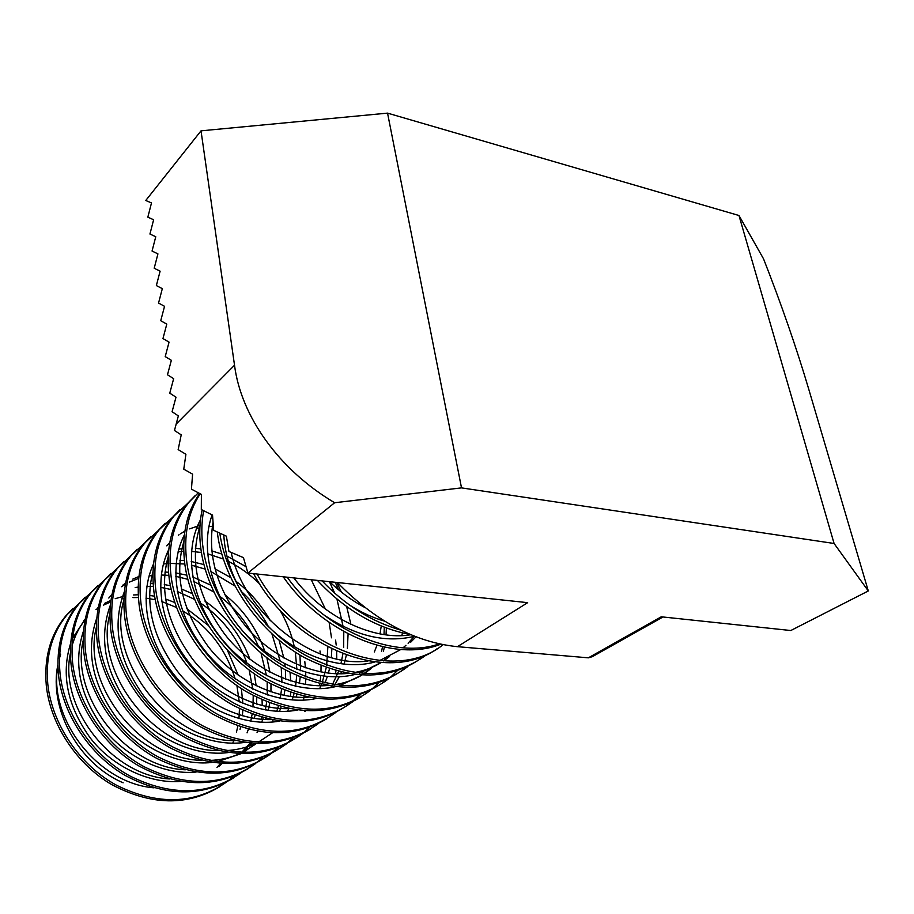 <?xml version="1.0" encoding="UTF-8"?>
<svg xmlns="http://www.w3.org/2000/svg" width="914" height="914" viewBox="0 0 914 914"><rect width="100%" height="100%" fill="white"/><g stroke="black" fill="none" stroke-linecap="round" stroke-linejoin="round"><path stroke-width="1.37" d="M73.074 608.393L65.865 615.808C50.441 634.487 43.918 657.692 46.283 685.397C50.156 723.911 76.627 764.435 112.068 784.783C151.358 805.508 187.256 806.148 219.771 786.703M80.204 602.417L67.362 614.425C51.927 633.128 45.403 656.343 47.791 684.083C51.847 723.911 79.781 765.521 116.958 785.469C158.031 805.508 194.591 804.343 226.649 781.973M230.145 779.151L233.23 776.397M261.347 719.272L261.575 717.296M262.215 705.631L262.078 699.861M85.219 597.173L77.964 604.634C62.483 623.428 55.994 646.826 58.485 674.818C62.54 713.743 89.412 754.804 125.264 775.483C164.988 796.54 201.206 797.294 233.893 777.734M92.543 591.05L79.507 603.217C64.014 622.034 57.525 645.444 60.038 673.481C64.288 713.743 92.668 755.924 130.302 776.203C171.855 796.562 208.746 795.443 240.953 772.867M97.684 585.657L90.383 593.175C74.845 612.083 68.39 635.676 71.018 663.964C75.256 703.3 102.551 744.899 138.814 765.921C178.984 787.331 215.51 788.211 248.391 768.525M105.213 579.385L91.96 591.724C76.422 610.643 69.967 634.259 72.606 662.581C77.062 703.312 105.91 746.075 144.012 766.686C186.068 787.365 223.279 786.314 255.634 763.533M256.514 762.836L262.535 757.592M290.469 696.479L290.743 692.538M290.755 680.93L290.035 672.361M110.48 573.843L103.133 581.407C87.55 600.418 81.129 624.216 83.894 652.813C88.555 694.172 118.1 737.655 156.922 758.471C199.743 779.311 237.343 777.963 269.699 754.438M270.601 753.719L277.776 747.789M118.226 567.411L104.756 579.922C89.161 598.944 82.751 622.765 85.528 651.396C90.189 692.584 119.517 735.953 158.099 756.895C200.669 777.928 238.2 776.946 270.704 753.936M271.618 753.216L273.869 751.354M303.437 699.987L304.134 696.399M305.55 684.449L305.756 679.376M305.79 676.966L305.699 672.384M305.436 667.78L304.796 661.553M123.619 561.71L116.227 569.331C100.597 588.445 94.222 612.449 97.124 641.342C102.014 683.192 132.062 727.304 171.386 748.463C214.733 769.657 252.664 768.366 285.157 744.59M286.082 743.847L293.44 737.724M131.582 555.106L117.895 567.8C102.242 586.925 95.89 610.952 98.803 639.88C103.682 681.558 133.524 725.545 172.586 746.841C215.681 768.228 253.544 767.303 286.196 744.076M287.122 743.345L289.235 741.585M319.557 685.74L319.854 683.821M320.14 681.764L320.745 675.743M320.974 671.961L321.065 665.621M320.368 654.024L320.003 650.974M137.123 549.245L129.685 556.912C113.999 576.128 107.681 600.349 110.731 629.552C115.85 671.904 146.423 716.656 186.262 738.181C230.157 759.728 268.419 758.494 301.037 734.468M301.986 733.702L303.014 732.822M145.315 542.47L131.388 555.335C115.701 574.575 109.394 598.807 112.468 628.055C117.575 670.225 147.919 714.851 187.484 736.513C231.116 758.266 269.322 757.409 302.111 733.942M305.013 731.554L309.526 727.373M335.552 673.698L335.941 670.75M336.74 658.983L336.626 651.214M336.181 645.01L335.621 640.12M150.993 536.427L143.509 544.161C127.777 563.481 121.528 587.896 124.738 617.418C129.822 658.514 158.91 702.432 196.91 724.928C238.988 747.881 276.828 749.286 310.417 729.144M159.31 529.572L145.257 542.539C129.525 561.87 123.276 586.32 126.509 615.887C131.867 658.548 162.749 703.837 202.828 725.876C247.008 748.006 285.556 747.229 318.46 723.522M165.251 523.265L157.722 531.034C141.956 550.457 135.763 575.1 139.134 604.942C144.469 646.495 174.037 691.041 212.505 713.925C255.086 737.29 293.257 738.855 327.018 718.61M173.626 516.364L159.527 529.377C143.761 548.811 137.568 573.466 140.973 603.354C146.571 646.541 178.013 692.504 218.617 714.931C263.369 737.461 302.248 736.753 335.289 712.817M336.283 712.006L337.906 710.646M179.909 509.715L172.346 517.553C156.545 537.066 150.422 561.916 153.963 592.089C159.847 636.018 192.123 682.827 233.561 705.505C279.181 728.207 318.46 727.156 351.422 702.352M352.438 701.495L359.316 694.903M381.549 651.568L382.52 646.689M384.006 634.556L384.28 627.267M188.341 502.78L174.197 515.839C158.396 535.364 152.284 560.248 155.848 590.467C161.721 634.179 193.745 680.839 234.887 703.666C280.21 726.596 319.443 725.967 352.587 701.792M355.043 699.747L360.573 694.491M383.423 651.374L384.348 647.089M386.028 634.842L386.394 628.067M195.002 495.776L187.381 503.671C171.558 523.288 165.503 548.343 169.239 578.859C175.088 621.36 205.673 667.209 245.101 690.938C288.71 715.182 327.566 717.079 361.658 696.617M198.304 492.806L189.289 501.9C173.466 521.528 167.422 546.629 171.181 577.18C177.339 621.429 209.946 668.82 251.647 692.069C297.564 715.422 337.152 714.874 370.399 690.447M371.45 689.579L378.59 682.861M401.909 635.561L402.377 632.934M199.663 493.526C186.136 512.937 181.246 536.838 184.971 565.229C191.449 610.266 224.947 658.56 267.539 682.084C314.37 705.619 354.358 704.705 387.49 679.342M200.189 493.8C187.724 512.994 183.326 536.221 186.97 563.492C193.437 608.301 226.661 656.435 268.933 680.119C315.456 703.906 355.397 703.449 388.736 678.759M389.821 677.868L397.133 670.887M202.131 509.955C199.355 523.025 199.046 536.758 201.194 551.176C207.981 596.785 242.141 645.867 285.328 669.825C332.799 693.806 373.141 692.972 406.342 667.323M203.639 510.709C201.366 523.059 201.24 535.947 203.262 549.383C210.026 594.763 243.901 643.662 286.756 667.803C333.907 692.035 374.203 691.669 407.621 666.729M408.741 665.792L407.758 666.226M217.281 532.005L217.92 536.678C225.05 582.892 259.884 632.774 303.688 657.2C351.81 681.627 392.506 680.873 425.764 654.927M219.806 533.17L220.057 534.839C227.152 580.79 261.701 630.5 305.162 655.098C352.953 679.799 393.591 679.536 427.089 654.321M253.578 573.638C292.663 647.763 387.513 685.112 437.349 648.552M257.074 574.015C297.873 648.849 394.654 684.232 443.13 644.678M283.226 576.78C321.991 632.991 394.14 663.164 440.719 644.187M287.225 577.202C325.156 630.489 393.637 659.828 439.337 643.89M317.421 580.401C345.024 609.958 376.077 628.021 410.592 634.613M322.082 580.893C345.275 605.251 371.53 621.657 400.823 630.134M350.93 624.422L346.646 606.588M341.322 592.032L336.866 582.458M367.988 616.71L367.702 614.905M123.15 782.795C78.57 763.807 48.602 708.658 57.868 664.901M59.456 658.046L60.644 654.104L59.444 658.354M834.082 543.476L738.969 215.498L763.567 258.902C781.299 304.088 796.334 347.423 808.662 388.907L868.3 590.958L834.082 543.476L461.513 487.882L334.638 502.734C278.884 469.727 241.01 416.247 234.521 365.212L201.023 130.839L145.76 200.486L151.495 202.931L147.84 217.178L153.621 219.748L149.942 234.03L155.757 236.737L152.055 251.042L157.928 253.886L154.203 268.225L160.11 271.195L156.363 285.556L162.315 288.675L158.545 303.06L164.543 306.316L160.738 320.734L166.782 324.139L162.966 338.58L169.056 342.133L165.217 356.609L171.352 360.299L167.479 374.797L173.66 378.647L169.764 393.169L176.002 397.179L172.083 411.734L178.356 415.893L174.46 430.483L181.223 434.858L178.15 449.608L185.908 454.281L183.771 469.168L192.591 474.149L191.437 489.15L201.388 494.417L201.309 509.544L212.528 515.096L213.67 530.314L226.364 536.164L228.957 551.473L243.444 557.631L247.9 573.044L527.675 602.657L457.446 646.678L588.353 657.829L661.268 616.801L790.804 630.523L868.3 590.958M738.969 215.498L387.547 113.13L461.513 487.882M387.547 113.13L201.023 130.839M334.638 502.734L247.9 573.044M662.97 616.984L592.318 656.686L588.353 657.829M337.369 582.515C375.117 620.983 415.139 642.371 457.446 646.678M216.961 767.429L220.514 763.464M232.75 743.173L233.893 740.283M236.498 732.034L237.857 725.979M238.942 718.655L239.479 708.613M239.274 701.941L236.909 685.591M235.195 678.919C225.838 649.054 208.266 626.319 182.469 610.723M176.482 607.479L161.675 601.492M155.231 599.744L145.92 598.11M138.402 597.55L132.85 597.585M123.87 598.499L121.676 598.887M110.697 601.949L103.442 605.148M98.164 608.153L95.959 609.615M85.276 618.869L72.572 638.372M70.664 643.205C60.792 674.681 67.419 706.385 90.532 738.306C112.342 766.503 149.405 783.949 180.641 781.413M242.393 742.694L242.736 742.077M247.054 732.868L248.402 729.223M250.744 721.18L252.138 714.131M252.972 707.036L253.224 695.554M252.79 689.133L249.168 670.053M247.088 663.438C237.686 637.721 222.079 617.544 200.28 602.909M194.442 599.31L177.327 591.461M171.181 589.541L160.567 587.302M153.346 586.548L146.846 586.411M138.14 587.085L135.169 587.542M83.528 630.82C72.983 662.879 79.632 695.383 103.453 728.344C125.961 757.409 164.257 775.175 196.087 772.067M241.593 752.428L250.208 743.048M257.051 732.514L257.714 731.257M261.724 722.243L263.266 717.776M265.334 709.961L266.717 701.815M267.311 694.971L267.151 681.867M266.488 675.709L261.027 653.099M258.445 646.381C249.533 625.77 236.543 608.975 219.474 596.008M213.659 591.884L193.597 581.384M187.793 579.305L175.705 576.3M168.793 575.363L161.252 574.997M152.855 575.42L149.062 575.923M138.665 578.379L129.422 582.092M125.355 584.263L121.459 586.719M111.896 594.671L108.8 598.03M96.758 618.115C85.516 650.757 92.165 684.083 116.729 718.107C139.933 748.063 179.487 766.161 211.922 762.459M217.349 761.716L240.873 753.742M243.135 752.485L253.681 745.093M272.086 722.037L273.08 720.083M276.771 711.286L278.473 705.928M280.267 698.353L281.581 688.996M281.946 682.427L281.215 667.437M280.347 661.576L271.926 633.939M268.373 626.547C261.107 612.826 251.978 601.024 240.976 591.164M234.761 585.92L210.574 571.319M205.124 569.102L191.369 565.115M184.799 564.007L170.015 563.39M168.05 563.515L163.355 564.018M153.278 566.166L152.421 566.429M110.354 605.114C98.381 638.292 105.053 672.453 130.359 707.585C154.317 738.455 195.116 756.895 228.157 752.576M287.522 711.241L288.824 708.533M292.194 699.964L294.045 693.635M295.565 686.334L296.73 675.629M296.879 669.368L295.348 652.15M294.285 646.644C291.486 633.859 286.63 621.577 279.73 609.809M259.884 584.183C250.493 574.78 239.982 567.171 228.351 561.356M223.279 559.014L207.604 553.77M201.4 552.49L191.472 551.393M183.737 551.359L178.081 551.816M168.336 553.667L166.679 554.124M124.327 591.769C111.611 625.496 118.294 660.491 144.378 696.765C169.101 728.572 211.18 747.355 244.826 742.396M313.936 698.947L314.359 698.307M319.649 688.653L321.534 684.243M322.265 682.324L326.264 667.631M326.664 665.312L327.852 646.998M213.305 526.293L208.906 526.498M199.88 527.744L196.464 528.521M153.483 564.064C138.951 595.105 146.183 639.172 173.626 674.166C199.949 707.962 244.655 727.453 279.49 721.123M330.617 687.591L331.474 686.208M332.49 684.483L338.523 671.447M340.922 663.701L342.933 653.83M343.664 647.5L343.778 631.585M343.504 628.306L336.946 599.058M334.707 593.152L329.394 581.67M168.702 549.657C153.358 580.938 160.59 626.33 188.89 662.364C216.058 697.199 262.124 717.067 297.541 710.007M184.377 534.873C168.187 566.337 175.408 613.1 204.599 650.208C232.647 686.117 280.107 706.373 316.084 698.547M200.509 519.689C183.463 551.291 190.683 599.458 220.788 637.675C249.739 674.692 298.627 695.36 335.152 686.722M339.985 685.489L361.818 675.16M363.989 673.584L368.479 669.916M212.139 514.902C199.926 548.377 211.454 595.322 242.576 630.854C272.658 665.301 319.854 683.455 354.758 674.532M359.522 673.23L381.115 662.513M383.263 660.879L386.645 658.057M223.816 535.01C224.81 554.501 231.151 574.3 242.861 594.408M265.757 623.954C296.604 655.806 341.927 671.333 374.946 661.953M379.63 660.582L400.972 649.443M403.108 647.763L405.953 645.295M408.101 643.25L414.202 636.361M322.813 614.174C354.883 636.007 385.479 643.376 414.602 636.258M349.582 605.079C361.03 612.334 372.718 617.704 384.623 621.177M57.89 666.009C47.905 718.05 97.501 783.424 154.032 787.834M218.914 766.675L221.908 763.556M240.028 729.361L240.611 726.916M242.416 715.788L242.816 710.212M242.861 703.472L241.376 688.608M238.2 675.172L227.46 650.425M207.832 625.073L186.822 608.713M174.745 602.475L165.537 598.99M154.592 596.214L149.53 595.425M138.231 594.763L133.33 594.98M122.43 596.614L115.198 598.681M110.925 600.315L104.63 603.377M98.324 607.353L97.341 608.061M85.059 619.909C79.13 627.324 74.777 636.03 72 646.027M70.344 653.464C58.862 706.922 111.108 775.598 169.501 778.957M254.355 718.415L255.052 715.194M256.537 704.054L256.8 697.382M256.206 685.831L254.195 673.709M250.002 659.348C240.656 634.807 225.632 615.373 204.93 601.081M192.226 593.609L181.326 588.936M170.381 585.725L164.303 584.572M153.106 583.589L150.41 583.578M83.151 640.634C70.104 695.474 125.127 767.566 185.348 769.794M242.096 752.451L247.603 747.766M249.202 746.098L251.796 743.185M265.448 719.535L265.837 718.461M268.259 710.429L269.79 703.015M270.944 691.887L270.99 683.958M269.938 672.247L266.854 657.703M264.934 651.533C256.617 628.249 243.158 609.238 224.57 594.523M210.723 585.154L192.763 576.985M186.799 575.169L175.648 572.884M168.484 572.21L164.931 572.095M138.871 576.517L132.77 579.122M125.549 583.235L124.75 583.772M124.224 584.137L122.91 585.074M96.324 627.518C81.643 683.695 139.556 759.34 201.583 760.357M209.5 760.459C220.148 760.117 230.225 757.866 239.719 753.696M242.37 752.451L255.657 744.076M279.513 711.389L281.192 706.705M284.06 695.394L284.848 690.344M285.659 679.216L285.374 669.859M285.111 666.843L284.768 663.952M283.82 657.92L279.09 640.211M270.315 620.743C261.358 604.885 249.865 591.724 235.858 581.224M230.545 577.477L214.939 568.816M203.891 564.566L191.209 561.493M184.388 560.625L179.909 560.362M168.039 560.865L166.999 561.002M109.874 614.082C93.491 671.573 154.432 750.897 218.218 750.634M225.964 750.6C236.52 750.086 246.449 747.686 255.76 743.436M258.399 742.157L272.395 732.879M296.113 697.085L296.913 694.514M299.438 683.261L300.215 677.16M300.626 670.739L299.918 654.995M245.9 566.6L226.946 556.078M221.748 553.998L211.751 550.902M200.874 548.868L195.379 548.366M183.668 548.537L178.778 549.131M123.813 600.327C105.658 659.074 169.764 742.237 235.275 740.603M304.808 711.503L305.63 710.772M323.784 685.729L324.184 684.849M324.984 682.986L327.361 676.509M328.377 673.115L329.486 668.751M331.325 657.634L331.862 649.009M331.496 637.812L329.154 622.445M325.43 609.101L311.263 579.75M200.006 525.299L189.598 528.875M184.857 531.194L180.424 533.833M179.133 534.69L178.344 535.25M169.753 542.573L166.748 545.841M152.924 571.798C144.583 604.325 152.672 637.389 177.202 671.002C200.315 700.821 238.405 720.358 270.727 719.604M334.855 684.7L339.277 676.714M340.625 673.789L341.322 672.133M344.155 664.09L346.349 655.11M347.377 648.529L348.097 633.905M338.58 589.804L335.221 582.287M168.142 556.992C159.013 590.204 167.171 624.251 192.591 659.131C216.538 690.024 256.171 710.007 289.167 708.601M183.805 541.796C173.888 575.671 182.103 610.712 208.449 646.906C233.264 678.896 274.428 699.347 308.098 697.256M374.363 651.956L376.945 645.284M380.007 633.893L381.252 626.056M199.949 526.201C189.209 560.716 197.481 596.751 224.764 634.305C250.493 667.426 293.2 688.345 327.555 685.534M334.353 684.78C344.315 683.238 353.455 680.027 361.75 675.16M364.263 673.607L371.095 668.591M213.008 522.648C207.147 557.917 218.446 592.923 246.917 627.667C273.537 658.274 314.919 676.783 347.56 673.435M354.209 672.578C364.08 670.853 373.083 667.506 381.218 662.513M383.709 660.913L389.547 656.515M231.173 552.433C244.484 614.174 314.313 668.877 368.136 660.948M410.774 642.131L416.007 636.807M293.828 577.899C323.122 617.11 373.563 641.16 410.877 634.739M329.52 581.681C340.237 592.032 352.061 600.669 364.994 607.593M176.128 424.119L234.521 365.212M388.587 678.417L390.849 676.988M65.865 615.808L67.362 614.425M77.964 604.634L79.507 603.229M90.383 593.175L91.96 591.724M103.133 581.418L104.756 579.922M116.227 569.331L117.895 567.8M129.685 556.912L131.388 555.335M143.509 544.161L145.257 542.539M157.722 531.045L159.527 529.377M172.335 517.553L174.197 515.839M187.381 503.671L189.289 501.9M83.711 620.606L85.196 619.281"/></g></svg>
